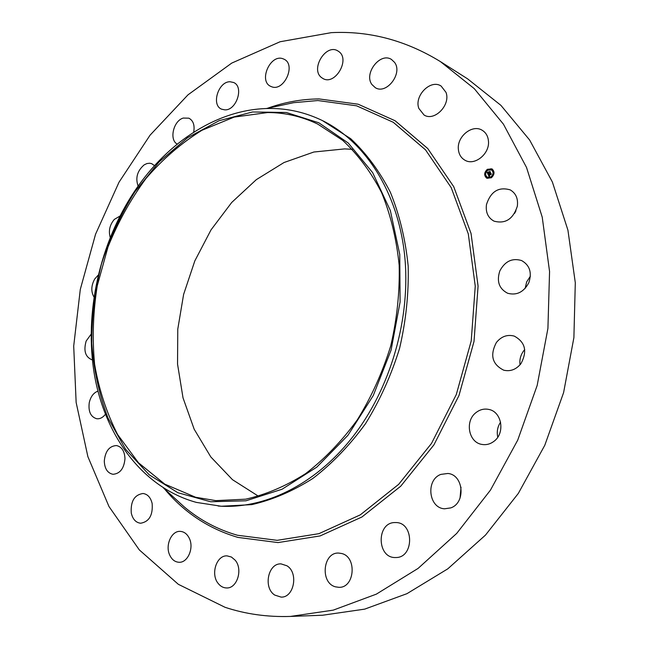 <?xml version="1.0" encoding="UTF-8"?>
<svg xmlns="http://www.w3.org/2000/svg" width="649" height="649" viewBox="0 0 649 649"><rect width="100%" height="100%" fill="white"/><g stroke="black" fill="none" stroke-linecap="round" stroke-linejoin="round"><path stroke-width="0.97" d="M486.474 204.549C490.774 191.423 498.7 186.539 510.252 189.897C515.923 193.272 518.275 198.716 517.326 206.228C513.124 219.151 505.352 224.124 494.019 221.147C488.007 217.829 485.493 212.296 486.474 204.549M514.608 213.367L515.955 210.787M225.033 607.294L178.337 584.311L139.308 549.898L108.983 506.536L87.875 456.636L76.144 402.469L73.702 346.087L80.298 289.397L95.565 234.192L119.018 182.207L150.081 135.162L187.983 94.843L231.758 63.083L280.092 41.747L331.29 32.653C369.386 30.722 405.763 40.368 440.42 61.606L474.265 88.637L503.437 124.178L526.517 167.434L542.223 217.131L549.565 271.517L547.918 328.426L537.169 385.457L517.715 440.136L490.457 490.125L456.718 533.397L418.102 568.402L376.363 594.135L333.253 610.133L290.403 616.428C267.453 617.167 245.663 614.124 225.033 607.294M440.42 61.606L467.588 78.837L500.906 105.349L529.633 140.014L552.388 182.036L567.932 230.176L575.298 282.729L573.894 337.634L563.6 392.604L544.795 445.271L518.332 493.402L485.493 535.084L447.802 568.832L406.972 593.665L364.697 609.127L322.553 615.236L290.403 616.428M322.375 120.56L350.663 138.667C366.231 153.245 379.446 171.068 390.309 192.145C399.524 214.811 405.479 239.457 408.18 266.09C408.846 293.372 405.99 320.76 399.606 348.262C391.266 375.236 379.933 400.336 365.598 423.562C349.852 445.198 332.28 463.491 312.899 478.427C292.902 491.147 272.499 499.884 251.707 504.638L221.26 506.244L196.387 502.399C142.78 487.715 105.179 436.347 94.454 374.927C84.021 313.199 99.459 243.586 134.927 190.709C167.961 141.555 218.737 108.407 270.211 108.472C288.278 108.456 305.671 112.488 322.375 120.56C364.819 141.352 397.577 191.309 404.538 254.384C411.352 317.426 390.763 388.946 351.75 438.132C314.497 485.42 263.161 509.619 218.153 506.017M347.913 435.341L316.793 467.142L282.072 489.232L245.987 500.793L210.649 501.758L177.891 492.729L149.189 474.792L125.622 449.327L107.945 417.891C99.159 394.543 93.764 369.76 91.752 343.524C91.671 316.947 94.884 290.525 101.374 264.248C109.649 238.491 120.795 214.373 134.805 191.901L159.159 161.852L187.61 137.693L219.135 120.69L252.526 111.977L286.323 112.488L318.837 122.799L348.245 143.023L372.656 172.642L390.309 210.43L399.76 254.416L400.1 301.98L391.096 350.079L373.28 395.517L347.913 435.341M258.57 496.282L232.48 479.684L210.803 456.928L194.181 429.224L183.018 397.853L177.542 364.089L177.769 329.205L183.61 294.427L194.805 260.939L211.014 229.9L231.725 202.447L256.323 179.643L284.019 162.526L313.848 152.02L344.684 148.897L352.375 149.335M267.713 112.545C285.016 112.577 301.671 116.414 317.677 124.056L342.704 140.346C357.988 154.584 370.96 172.017 381.628 192.664C390.666 214.884 396.515 239.059 399.167 265.198C399.816 291.977 397.01 318.87 390.739 345.868C382.553 372.348 371.423 396.985 357.364 419.789C341.909 441.028 324.67 458.965 305.663 473.6C286.047 486.052 266.058 494.579 245.679 499.178L215.857 500.63L195.584 497.239L164.757 484.13L138.472 462.769L117.672 434.619C106.655 413.056 98.964 389.611 94.6 364.284C92.158 338.372 93.05 312.185 97.269 285.722L107.945 247.131C117.915 222.282 130.603 199.397 146.001 178.475C162.753 159.07 181.387 143.007 201.912 130.295L234.208 117.08L267.713 112.545M525.163 288.383L526.672 281.861L530.379 276.214M520.027 364.819C519.387 359.757 520.579 355.133 523.597 350.955L524.725 349.608M497.767 437.183C496.59 431.739 497.532 426.726 500.59 422.126M460.027 498.14L461.017 487.212M92.353 359.806L91.907 359.741C85.327 356.999 83.413 350.768 86.163 341.041L91.063 334.267M496.412 342.469C501.369 336.401 507.323 334.276 514.259 336.101C525.341 342.145 527.556 351.36 520.896 363.748C516.101 369.549 510.39 371.699 503.746 370.198C492.185 364.381 489.735 355.133 496.412 342.469M93.918 296.95C90.884 291.498 91.152 285.519 94.722 279.005L98.129 275.192M476.115 412.521C479.976 409.543 484.17 408.505 488.713 409.414C501.831 411.58 505.466 433.143 493.938 441.336C490.295 444.086 486.352 445.125 482.11 444.451C468.546 442.723 464.562 420.917 476.115 412.521M110.2 237.315C108.375 230.833 109.746 224.854 114.329 219.386L119.911 216.101M440.906 474.387L447.834 473.478C463.564 474.573 466.087 502.861 450.755 507.899L444.606 508.792C428.486 508.175 425.557 479.708 440.906 474.387M138.115 186.117C135.252 177.915 137.28 170.817 144.2 164.838L146.909 163.564L149.619 163.224L151.671 163.653L154.535 165.657M394.487 522.559L396.166 522.559C414.078 522.761 414.119 557.54 396.085 557.532L395.144 557.54C376.907 557.832 376.388 522.94 394.487 522.559M177.234 144.102C168.983 139.843 173.429 120.706 183.286 118.053L188.883 118.183C193.313 120.617 194.911 125.298 193.662 132.25M341.552 553.492C357.218 556.761 354.8 588.124 338.867 587.321L335.565 586.85C319.762 583.045 322.91 551.747 338.892 553.094L341.552 553.492M224.814 109.868L221.609 109.186C210.957 105.138 218.364 81.271 230.144 81.758L233.672 82.52C244.219 86.763 236.463 110.646 224.814 109.868M286.972 565.806C298.718 572.743 294.086 597.729 281.139 597.112L274.738 595.076C262.999 587.751 268.094 562.902 281.098 563.9L286.972 565.806M271.631 86.747L270.649 86.333C258.383 81.036 270.292 53.932 282.842 58.718L284.173 59.278C296.301 64.859 283.913 91.866 271.631 86.747M235.092 560.111C243.148 569.068 237.226 588.554 226.647 587.953C223.418 587.913 220.628 586.445 218.283 583.573C210.308 574.365 216.49 555.009 227.142 555.885L231.417 557.029L235.092 560.111M321.661 77.669C309.979 69.524 325.822 43.183 337.861 50.93L338.77 51.531C350.606 59.448 334.925 85.952 322.926 78.497L321.661 77.669M189.354 538.41C194.173 548.072 187.715 562.926 179.01 562.269C174.946 562.026 171.847 559.633 169.705 555.09C164.96 545.282 171.571 530.517 180.357 531.385C184.235 531.701 187.237 534.046 189.354 538.41M371.926 84.54C363.521 73.524 380.282 51.863 391.501 59.481L394.535 62.345C403.094 73.232 386.463 94.957 375.317 87.688L371.926 84.54M152.15 503.519C153.01 515.168 149.181 521.739 140.646 523.24C135.86 522.648 132.737 519.257 131.276 513.075C130.481 501.361 134.392 494.83 143.015 493.491C147.631 494.149 150.682 497.491 152.15 503.519M418.832 108.415C413.997 95.801 430.636 78.894 441.109 86.041L445.985 92.345C450.917 104.911 434.457 121.769 424.073 115.035L418.832 108.415M124.981 458.616C124.064 468.489 120.073 473.713 112.999 474.289C107.564 473.162 104.659 468.781 104.286 461.139C105.235 451.201 109.292 446.009 116.447 445.555C121.728 446.731 124.576 451.087 124.981 458.616M458.348 149.075C457.026 136.314 472.456 123.975 482.191 130.271C485.931 132.566 488.024 136.193 488.462 141.141C489.825 153.862 474.646 166.079 465.025 160.262C461.009 157.975 458.778 154.243 458.348 149.075M105.357 414.362C102.793 417.623 99.914 419.084 96.717 418.743C90.69 416.918 88.199 411.571 89.246 402.729C90.633 396.669 93.529 392.799 97.918 391.128M499.835 270.909C505.003 261.223 512.256 257.775 521.601 260.557C529.746 265.198 532.148 272.588 528.813 282.729C523.759 292.155 516.701 295.668 507.632 293.259C499.057 288.756 496.461 281.301 499.835 270.909M487.334 169.316L491.95 168.878C494.895 171.555 494.692 174.524 491.35 177.785L486.799 178.232C483.813 175.571 483.992 172.602 487.334 169.316M487.764 170.216L491.39 169.868C493.711 171.977 493.556 174.313 490.92 176.885L487.334 177.234C484.981 175.141 485.127 172.796 487.764 170.216M488.097 174.403L488.754 174.289L488.665 175.206L490.798 173.51L491.196 174.354L489.005 175.498L489.557 175.838L488.859 175.587L489.581 175.952L489.135 176.609L488.064 174.403L488.527 174.354M488.648 174.549L488.754 174.979L490.847 173.186L491.293 174.127L490.839 173.315L488.729 175.068L488.648 174.532M487.075 172.318L487.78 172.245L487.845 173.51L488.713 172.918L487.894 173.324L487.691 172.48L487.926 173.251L488.835 171.871L488.875 172.812L489.938 171.782L490.376 172.691L487.983 174.232L487.075 172.318L487.65 172.383M488.859 171.677L488.048 172.285L488.859 171.677M488.957 172.553L490.003 171.409L490.482 172.561L490.003 171.547L488.924 172.634L488.778 172.172L489.005 172.577M485.411 175.855L485.655 176.366L485.411 175.855M487.431 169.511L487.675 170.022L487.431 169.511M485.265 172.431L485.509 172.95L485.265 172.431M493.037 170.703L493.281 171.222L493.037 170.703M490.644 168.789L490.887 169.3L490.644 168.789M491.261 177.591L491.009 177.072L491.261 177.591M488.032 178.297L487.788 177.777L488.032 178.297M493.435 174.654L493.191 174.143L493.435 174.654M488.875 172.812L490.044 172.001M488.267 172.439L488.762 172.107M487.845 173.51L488.665 172.804M488.024 174.086L487.229 172.399M489.192 176.504L488.251 174.476M488.665 175.206L490.904 173.737M492.023 168.927L487.488 169.397C484.17 172.634 483.967 175.587 486.872 178.264M487.407 177.274L491.074 176.958C493.711 174.394 493.865 172.05 491.536 169.949L491.463 169.908M485.46 176.423L485.752 175.887M487.48 170.07L487.772 169.535M485.314 172.999L485.606 172.464M493.086 171.271L493.386 170.736M490.693 169.357L490.993 168.821M491.066 177.639L491.358 177.104M487.837 178.345L488.137 177.81M493.24 174.711L493.54 174.167M266.236 108.537L293.575 102.688L281.35 105.308L293.575 102.688L317.88 100.538L356.626 105.819L393.237 122.272L425.517 149.838L451.209 187.642L468.31 233.948L475.255 286.144L471.223 340.912L456.296 394.56L431.504 443.421L398.681 484.324L360.26 514.876L318.886 533.681L277.18 540.333L237.477 535.255C217.715 529.6 199.973 520.165 184.267 506.942L163.605 488.121M267.542 108.253C284.376 102.209 301.542 99.094 319.032 98.924L358.151 104.205L395.136 120.771L427.748 148.548L453.732 186.685L471.036 233.413L478.078 286.112L474.021 341.406L458.957 395.574L433.905 444.906L400.749 486.182L361.923 516.993L320.135 535.928L278.023 542.58L237.956 537.413C208.84 528.805 184.381 512.669 164.586 489.013"/></g></svg>
